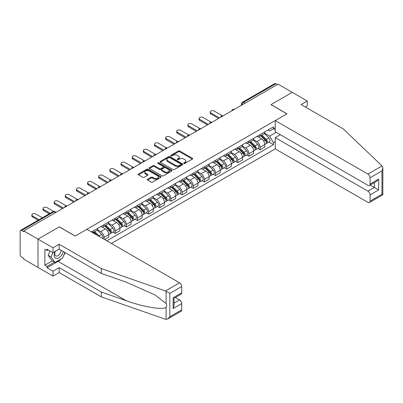 <?xml version="1.0" encoding="UTF-8"?>
<svg xmlns="http://www.w3.org/2000/svg" width="403" height="403" viewBox="0 0 403 403"><rect width="100%" height="100%" fill="white"/><g stroke="black" fill="none" stroke-linecap="round" stroke-linejoin="round"><path stroke-width="0.6" d="M183.944 163.401A0.695 0.403 0 0 0 184.927 163.401L192.377 159.099A0.992 0.574 0 0 0 192.669 158.691A0.992 0.574 0 0 0 192.377 158.288L179.753 150.999A0.992 0.574 0 0 0 178.353 150.999L170.897 155.301A0.695 0.403 0 0 0 170.696 155.583A0.695 0.403 0 0 0 170.897 155.87A0.695 0.403 0 0 0 171.88 155.87L172.847 155.311A3.174 1.834 0 0 1 177.335 155.311L178.388 155.921A3.174 1.834 0 0 1 179.315 157.215A3.174 1.834 0 0 1 178.388 158.51L177.421 159.069A0.695 0.403 0 0 0 177.219 159.351A0.695 0.403 0 0 0 177.421 159.633A0.695 0.403 0 0 0 178.403 159.633L179.37 159.079A3.174 1.834 0 0 1 183.859 159.079L184.912 159.684A3.174 1.834 0 0 1 185.838 160.983A3.174 1.834 0 0 1 184.912 162.278L183.944 162.832A0.695 0.403 0 0 0 183.743 163.119A0.695 0.403 0 0 0 183.944 163.401L183.944 162.832M147.558 179.264A0.992 0.574 0 0 0 147.271 179.667A0.992 0.574 0 0 0 147.558 180.076L151.105 182.121A0.992 0.574 0 0 0 152.505 182.121L160.782 177.34A0.992 0.574 0 0 0 161.074 176.937A0.992 0.574 0 0 0 160.782 176.529L148.158 169.24A0.992 0.574 0 0 0 146.752 169.24L138.476 174.02A0.992 0.574 0 0 0 138.189 174.423A0.992 0.574 0 0 0 138.476 174.831L142.758 177.3A0.992 0.574 0 0 0 144.158 177.3L147.7 175.255A0.992 0.574 0 0 0 147.992 174.852A0.992 0.574 0 0 0 147.7 174.444L145.579 173.219A2.655 1.531 0 0 1 144.803 172.136A2.655 1.531 0 0 1 146.44 170.721A2.655 1.531 0 0 1 149.332 171.053L157.644 175.854A2.655 1.531 0 0 1 158.419 176.937A2.655 1.531 0 0 1 156.782 178.353A2.655 1.531 0 0 1 153.891 178.02L152.505 177.219A0.992 0.574 0 0 0 151.105 177.219L147.558 179.264L147.558 180.076M23.792 230.919L278.03 84.141L292.251 92.347L270.957 104.644L286.891 113.842L75.24 236.037L59.306 226.839L38.013 239.13L23.792 230.919L23.792 231.745L21.581 230.466A2.02 1.169 -120 0 0 20.568 230.37A2.02 1.169 -120 0 0 20.15 231.292L20.15 254.641A2.02 1.169 -120 0 0 21.581 257.119L23.792 258.399L23.792 259.22L38.013 267.431L38.013 239.13L38.013 267.431L53.02 276.095L53.02 271.229L59.165 267.678L59.165 272.549L53.02 276.095M172.917 169.527A0.992 0.574 0 0 0 174.318 169.527L182.594 164.746A0.992 0.574 0 0 0 182.886 164.343A0.992 0.574 0 0 0 182.594 163.935L169.97 156.646A0.992 0.574 0 0 0 168.565 156.646L160.293 161.427A0.992 0.574 0 0 0 160.001 161.83A0.992 0.574 0 0 0 160.293 162.238L172.917 169.527M158.147 163.553A0.695 0.403 0 0 1 158.853 163.648L171.673 171.053L163.411 175.824A0.992 0.574 0 0 1 162.011 175.824L149.382 168.535L152.928 166.504L152.928 165.678L149.382 167.724A0.992 0.574 0 0 0 149.095 168.127A0.992 0.574 0 0 0 149.382 168.535L149.382 167.724M152.928 166.504A0.992 0.574 0 0 1 154.329 166.504L154.329 165.678A0.992 0.574 0 0 0 152.928 165.678M154.329 165.678L159.447 168.635A0.992 0.574 0 0 0 160.852 168.635L163.2 167.275A0.992 0.574 0 0 0 163.492 166.872A0.992 0.574 0 0 0 163.2 166.469L157.87 163.391A0.695 0.403 0 0 1 157.669 163.109A0.695 0.403 0 0 1 158.097 162.736A0.695 0.403 0 0 1 158.853 162.822L171.688 170.232A0.992 0.574 0 0 1 171.98 170.64A0.992 0.574 0 0 1 171.688 171.043L171.688 170.232M111.399 243.462L275.244 148.868L367.919 202.371A3.033 1.748 -120 0 0 369.435 202.523A3.033 1.748 -120 0 0 370.065 201.137L370.065 194.866A3.033 1.748 -120 0 0 367.919 191.153L374.352 187.44L378.639 189.914L370.065 194.866M244.948 103.239L243.447 102.372A2.02 1.169 60 0 0 242.435 102.271L274.806 83.587A2.02 1.169 60 0 1 275.818 83.683L243.447 102.372A2.02 1.169 120 0 0 242.017 104.851L242.017 104.931M277.314 84.549L275.818 83.683M260.096 134.592A4.65 2.685 60 0 1 259.134 136.677L263.849 133.957A4.65 2.685 -120 0 0 264.811 131.872M253.401 139.599L256.807 141.564A4.65 2.685 60 0 1 260.096 147.256L264.811 144.536A4.65 2.685 -120 0 0 261.527 138.844L258.147 136.894M264.811 144.536L264.811 147.05L260.096 149.775L257.834 148.47M259.134 136.677A4.65 2.685 60 0 1 256.847 136.471M260.096 147.256L260.096 149.775M248.948 141.03A4.65 2.685 60 0 1 247.986 143.115L252.701 140.395A4.65 2.685 -120 0 0 253.663 138.305M246.686 154.903L248.948 156.213L253.663 153.488L253.663 150.969A4.65 2.685 -120 0 0 250.379 145.276L247.004 143.327M247.986 143.115A4.65 2.685 60 0 1 245.699 142.904M242.253 146.032L245.664 148.002A4.65 2.685 60 0 1 248.948 153.694L248.948 156.213M237.8 147.463A4.65 2.685 60 0 1 236.838 149.553L241.553 146.828A4.65 2.685 -120 0 0 242.515 144.742M235.538 161.341L237.8 162.646L242.515 159.926L242.515 157.407A4.65 2.685 -120 0 0 239.231 151.714L235.856 149.765M236.838 149.553A4.65 2.685 60 0 1 234.551 149.342M231.11 152.47L234.516 154.435A4.65 2.685 60 0 1 237.8 160.132L237.8 162.646M226.652 153.901A4.65 2.685 60 0 1 225.69 155.986L230.41 153.266A4.65 2.685 -120 0 0 231.372 151.175M224.395 167.774L226.652 169.084L231.372 166.358L231.372 163.845A4.65 2.685 -120 0 0 228.083 158.147L224.708 156.203M225.69 155.986A4.65 2.685 60 0 1 223.403 155.775M219.962 158.908L223.368 160.873A4.65 2.685 60 0 1 226.652 166.565L226.652 169.084M215.509 160.334A4.65 2.685 60 0 1 214.547 162.424L219.262 159.699A4.65 2.685 -120 0 0 220.224 157.613M213.247 174.212L215.509 175.517L220.224 172.796L220.224 170.278A4.65 2.685 -120 0 0 216.935 164.585L213.56 162.636M214.547 162.424A4.65 2.685 60 0 1 212.255 162.213M208.814 165.341L212.22 167.305A4.65 2.685 60 0 1 215.509 173.003L215.509 175.517M204.361 166.771A4.65 2.685 60 0 1 203.399 168.857L208.114 166.137A4.65 2.685 -120 0 0 209.076 164.046M202.099 180.65L204.361 181.954L209.076 179.229L209.076 176.716A4.65 2.685 -120 0 0 205.792 171.023L202.417 169.074M203.399 168.857A4.65 2.685 60 0 1 201.112 168.65M197.666 171.779L201.072 173.743A4.65 2.685 60 0 1 204.361 179.436L204.361 181.954M193.213 173.209A4.65 2.685 60 0 1 192.251 175.295L196.966 172.57A4.65 2.685 -120 0 0 197.928 170.484M190.951 187.083L193.213 188.387L197.928 185.667L197.928 183.148A4.65 2.685 -120 0 0 194.644 177.456L191.269 175.506M192.251 175.295A4.65 2.685 60 0 1 189.964 175.083M186.518 178.212L189.929 180.181A4.65 2.685 60 0 1 193.213 185.874L193.213 188.387M182.065 179.642A4.65 2.685 60 0 1 181.103 181.728L185.818 179.008A4.65 2.685 -120 0 0 186.78 176.922M179.803 193.521L182.065 194.825L186.78 192.1L186.78 189.586A4.65 2.685 -120 0 0 183.496 183.894L180.121 181.944M181.103 181.728A4.65 2.685 60 0 1 178.816 181.521M175.376 184.65L178.781 186.614A4.65 2.685 60 0 1 182.065 192.307L182.065 194.825M170.917 186.08A4.65 2.685 60 0 1 169.955 188.166L174.675 185.44A4.65 2.685 -120 0 0 175.637 183.355M168.661 199.953L170.922 201.258L175.637 198.538L175.637 196.019A4.65 2.685 -120 0 0 172.348 190.327L168.973 188.377M169.955 188.166A4.65 2.685 60 0 1 167.668 187.954M164.228 191.082L167.633 193.052A4.65 2.685 60 0 1 170.922 198.744L170.922 201.258M159.774 192.513A4.65 2.685 60 0 1 158.812 194.599L163.527 191.878A4.65 2.685 -120 0 0 164.489 189.793M157.513 206.391L159.774 207.696L164.489 204.971L164.489 202.457A4.65 2.685 -120 0 0 161.2 196.765L157.825 194.815M158.812 194.599A4.65 2.685 60 0 1 156.52 194.392M153.08 197.52L156.485 199.485A4.65 2.685 60 0 1 159.774 205.177L159.774 207.696M148.626 198.951A4.65 2.685 60 0 1 147.664 201.037L152.379 198.311A4.65 2.685 -120 0 0 153.341 196.226M146.365 212.824L148.626 214.129L153.341 211.409L153.341 208.89A4.65 2.685 -120 0 0 150.057 203.198L146.682 201.248M147.664 201.037A4.65 2.685 60 0 1 145.377 200.825M141.932 203.953L145.337 205.923A4.65 2.685 60 0 1 148.626 211.615L148.626 214.129M137.478 205.384A4.65 2.685 60 0 1 136.516 207.469L141.231 204.749A4.65 2.685 -120 0 0 142.194 202.664M135.217 219.262L137.478 220.567L142.194 217.847L142.194 215.328A4.65 2.685 -120 0 0 138.909 209.636L135.534 207.686M136.516 207.469A4.65 2.685 60 0 1 134.229 207.263M130.784 210.391L134.194 212.356A4.65 2.685 60 0 1 137.478 218.048L137.478 220.567M126.33 211.822A4.65 2.685 60 0 1 125.368 213.907L130.083 211.187A4.65 2.685 -120 0 0 131.046 209.097M124.069 225.695L126.33 227.005L131.051 224.28L131.051 221.761A4.65 2.685 -120 0 0 127.761 216.068L124.386 214.119M125.368 213.907A4.65 2.685 60 0 1 123.081 213.696M119.641 216.824L123.046 218.794A4.65 2.685 60 0 1 126.33 224.486L126.33 227.005M115.182 218.255A4.65 2.685 60 0 1 114.22 220.345L118.94 217.62A4.65 2.685 -120 0 0 119.903 215.534M112.926 232.133L115.187 233.438L119.903 230.718L119.903 228.199A4.65 2.685 -120 0 0 116.613 222.506L113.238 220.557M114.22 220.345A4.65 2.685 60 0 1 111.933 220.134M108.493 223.262L111.898 225.227A4.65 2.685 60 0 1 115.187 230.924L115.187 233.438M104.039 224.693A4.65 2.685 60 0 1 103.077 226.778L107.792 224.058A4.65 2.685 -120 0 0 108.755 221.967M104.609 239.543L108.755 237.15L108.755 234.637A4.65 2.685 -120 0 0 105.465 228.939L102.09 226.995M103.077 226.778A4.65 2.685 60 0 1 100.785 226.567M97.345 229.7L100.75 231.665A4.65 2.685 60 0 1 104.039 237.357L104.039 239.216M92.786 232.717L96.644 230.491A4.65 2.685 -120 0 0 97.607 228.405M92.892 231.126A4.65 2.685 60 0 1 92.549 232.581M275.244 129.847L273.456 128.819L269.672 131.005L267.99 130.033M264.549 133.161L269.672 136.118L276.211 132.345M275.244 141.649L273.456 142.677L269.672 136.118M106.825 240.823L273.456 144.617L273.456 142.677M275.244 127.786L273.456 128.819L273.456 126.88L91.461 231.952M268.982 142.032L273.456 144.617M184.221 163.497L184.912 163.104A3.174 1.834 0 0 0 185.838 161.804L185.838 160.983M179.315 157.215L179.315 158.041A3.174 1.834 0 0 1 178.388 159.336L177.698 159.734M192.367 159.104L179.753 151.825A0.992 0.574 0 0 0 178.353 151.825L171.174 155.966M182.594 163.935L182.594 164.746L169.97 157.472A0.992 0.574 0 0 0 168.565 157.472L160.303 162.243L160.293 161.427M180.841 164.626A0.695 0.403 0 0 0 181.043 164.343A0.695 0.403 0 0 0 180.841 164.056L169.759 157.659A0.695 0.403 0 0 0 168.776 157.659L167.759 158.248A3.174 1.834 0 0 0 166.832 159.543A3.174 1.834 0 0 0 167.759 160.837L175.335 165.215A3.174 1.834 0 0 0 179.824 165.215L180.841 164.626L180.841 165.452A0.695 0.403 0 0 0 181.043 165.165L181.043 164.343M166.832 159.543L166.832 160.369A3.174 1.834 0 0 0 167.759 161.663L167.759 160.837M180.841 165.452L179.824 166.036A3.174 1.834 0 0 1 175.335 166.036L167.759 161.663M154.329 166.504L159.447 169.462A0.992 0.574 0 0 0 160.852 169.462L163.2 168.101A0.992 0.574 0 0 0 163.492 167.698L163.492 166.872M164.762 171.703A2.655 1.531 0 0 0 167.653 172.036A2.655 1.531 0 0 0 169.29 170.62A2.655 1.531 0 0 0 168.514 169.537L165.588 167.844A0.992 0.574 0 0 0 164.182 167.844L161.835 169.2A0.992 0.574 0 0 0 161.543 169.608A0.992 0.574 0 0 0 161.835 170.011L164.762 171.703L164.762 172.524A2.655 1.531 0 0 0 167.653 172.857A2.655 1.531 0 0 0 169.29 171.441L169.29 170.62M161.543 169.608L161.543 170.429A0.992 0.574 0 0 0 161.835 170.837L161.835 170.011M164.762 172.524L161.835 170.837M158.419 176.937L158.419 177.758A2.655 1.531 0 0 1 156.782 179.174A2.655 1.531 0 0 1 153.891 178.841L152.505 178.045A0.992 0.574 0 0 0 151.105 178.045L147.574 180.081M144.803 172.136L144.803 172.963A2.655 1.531 0 0 0 145.579 174.046L145.579 173.219M147.7 174.444L147.7 175.255L145.579 174.046M160.782 176.529L160.782 177.34L148.158 170.066A0.992 0.574 0 0 0 146.752 170.066L138.491 174.837L138.476 174.02M260.696 135.776L265.088 140.108A2.529 1.461 60 0 1 265.753 143.896L264.811 144.44M261.572 136.642L263.431 137.715M222.27 115.721L214.149 111.037A2.322 1.34 -0 0 0 211.615 110.744A2.322 1.34 -0 0 0 210.185 111.984A2.322 1.34 -0 0 0 210.865 112.936L219.509 117.928M261.184 135.499L265.99 140.239A1.214 0.7 60 0 1 266.312 142.058A1.214 0.7 60 0 1 266.202 142.103M261.91 135.076L266.302 139.408A2.529 1.461 60 0 1 266.967 143.196A2.529 1.461 60 0 1 266.207 143.277M264.368 133.479L268.872 137.922A2.529 1.461 60 0 1 269.542 141.71L266.967 143.196M218.582 118.462L210.865 114.009A2.322 1.34 180 0 1 210.185 113.057L210.185 111.984M249.548 142.214L253.94 146.546A2.529 1.461 60 0 1 254.605 150.334L253.663 150.878M250.424 143.075L252.288 144.153M211.122 122.159L203.001 117.475A2.322 1.34 -0 0 0 200.472 117.182A2.322 1.34 -0 0 0 199.037 118.422A2.322 1.34 -0 0 0 199.717 119.369L208.361 124.361M250.036 141.932L254.842 146.677A1.214 0.7 60 0 1 255.164 148.495A1.214 0.7 60 0 1 255.054 148.536M250.762 141.513L255.154 145.846A2.529 1.461 60 0 1 255.819 149.634A2.529 1.461 60 0 1 255.059 149.715M253.22 139.912L257.729 144.36A2.529 1.461 60 0 1 258.394 148.148L255.819 149.634M207.434 124.9L199.717 120.442A2.322 1.34 180 0 1 199.037 119.495L199.037 118.422M238.4 148.647L242.792 152.979A2.529 1.461 60 0 1 243.457 156.767L242.515 157.311M239.276 149.513L241.14 150.586M199.974 128.597L191.858 123.907A2.322 1.34 -0 0 0 189.324 123.615A2.322 1.34 -0 0 0 187.889 124.859A2.322 1.34 -0 0 0 188.569 125.807L197.213 130.799M238.888 148.369L243.699 153.11A1.214 0.7 60 0 1 244.017 154.928A1.214 0.7 60 0 1 243.906 154.974M239.619 147.946L244.006 152.279A2.529 1.461 60 0 1 244.676 156.067A2.529 1.461 60 0 1 243.911 156.147M242.072 146.349L246.581 150.793A2.529 1.461 60 0 1 247.246 154.581L244.676 156.067M196.286 131.333L188.569 126.88A2.322 1.34 180 0 1 187.889 125.932L187.889 124.859M382.024 165.93L382.85 167.93L381.963 170.917L370.065 177.788A3.033 1.748 -120 0 0 367.919 174.071L382.024 165.93L343.27 128.9L301.112 104.558L307.257 101.012L292.251 92.347L271.028 104.604L286.961 113.802L275.244 120.568L367.919 174.071M307.257 101.012L307.257 105.878L305.328 106.997M275.244 148.868L275.244 137.645L367.919 191.153M275.244 120.568L275.244 131.786L367.919 185.294A3.033 1.748 -120 0 0 369.435 185.445A3.033 1.748 -120 0 0 370.065 184.055L370.065 177.788M280.317 134.718L275.244 137.645M370.166 185.022L374.352 187.44L374.352 182.609M370.065 184.055L378.639 179.108L376.498 181.37L369.435 185.445M370.065 201.137L381.963 194.266L382.412 194.528M59.165 267.678L101.324 292.019L101.324 296.885L165.462 319.262L167.668 319.015L169.814 316.753L181.708 309.882A3.033 1.748 60 0 1 181.083 311.272L167.668 319.015M101.324 292.019L126.24 300.714C143.942 307.146 163.774 310.34 166.101 307.131C166.877 306.154 166.877 304.955 166.101 303.54L154.969 294.89L126.24 282.15L101.324 273.456L59.165 249.114L53.02 252.661L47.015 249.195L47.015 250.515L44.874 249.281L44.874 265.204L47.015 266.443L54.45 262.151M101.324 296.885L59.165 272.549M181.708 286.533L169.814 293.399L165.462 290.961L101.324 268.584L59.165 244.248L53.02 247.795L38.013 239.13L59.236 226.879L75.17 236.077L86.887 229.312L179.567 282.82A3.033 1.748 60 0 1 181.708 286.533L181.708 292.805A3.033 1.748 60 0 1 181.083 294.19L174.02 298.265L174.02 305.575L173.134 308.562L173.134 297.752C174.292 298.421 174.292 298.421 173.134 297.752L181.708 292.805M53.02 247.795L53.02 252.661M61.241 258.807A11.37 6.564 -60 0 1 58.092 261.366L47.015 267.763L53.02 271.229M47.015 267.763L47.015 266.443M59.165 244.248L59.165 249.114M101.324 268.584L101.324 273.456M174.02 303.096L179.567 299.897A3.033 1.748 60 0 1 181.708 303.61L181.708 309.882M179.567 299.897L175.381 297.485M65.115 252.55A11.37 6.564 -60 0 1 63.503 255.829M48.159 249.855L47.015 250.515M44.874 265.204L52.304 260.912M55.065 251.482A6.569 3.793 120 0 0 54.163 255.18A6.569 3.793 120 0 0 58.133 258.192A6.569 3.793 120 0 0 63.256 251.477M55.418 251.281A4.498 2.594 120 0 0 54.783 253.845A4.498 2.594 120 0 0 55.715 255.905A4.498 2.594 120 0 0 59.145 254.731A4.498 2.594 120 0 0 61.14 250.253M64.838 252.389L62.667 257.985L54.949 262.439L52.093 260.791L48.234 255.301L49.947 250.888M54.949 262.439L51.09 256.953L52.803 252.54M48.234 255.301L51.09 256.953M227.257 155.084L231.644 159.417A2.529 1.461 60 0 1 232.314 163.205L231.367 163.749M228.128 155.951L229.992 157.024M188.826 135.03L180.71 130.345A2.322 1.34 -0 0 0 178.176 130.053A2.322 1.34 -0 0 0 176.741 131.292A2.322 1.34 -0 0 0 177.421 132.239L186.07 137.232M227.74 154.802L232.551 159.548A1.214 0.7 60 0 1 232.869 161.366A1.214 0.7 60 0 1 232.758 161.412M228.471 154.384L232.858 158.717A2.529 1.461 60 0 1 233.528 162.505A2.529 1.461 60 0 1 232.763 162.585M230.929 152.782L235.433 157.23A2.529 1.461 60 0 1 236.098 161.019L233.528 162.505M185.138 137.771L177.421 133.312A2.322 1.34 180 0 1 176.741 132.365L176.741 131.292M216.109 161.522L220.501 165.855A2.529 1.461 60 0 1 221.166 169.638L220.224 170.182M216.985 162.384L218.844 163.457M177.678 141.468L169.562 136.778A2.322 1.34 -0 0 0 167.028 136.491A2.322 1.34 -0 0 0 165.593 137.73A2.322 1.34 -0 0 0 166.278 138.677L174.922 143.669M216.592 161.24L221.403 165.981A1.214 0.7 60 0 1 221.726 167.799A1.214 0.7 60 0 1 221.615 167.844M217.323 160.817L221.715 165.149A2.529 1.461 60 0 1 222.38 168.938A2.529 1.461 60 0 1 221.615 169.018M219.781 159.22L224.285 163.668A2.529 1.461 60 0 1 224.955 167.452L222.38 168.938M173.99 144.203L166.278 139.75A2.322 1.34 180 0 1 165.593 138.803L165.593 137.73M204.961 167.955L209.353 172.288A2.529 1.461 60 0 1 210.018 176.076L209.076 176.62M205.837 168.822L207.696 169.895M166.535 147.901L158.414 143.216A2.322 1.34 -0 0 0 155.88 142.924A2.322 1.34 -0 0 0 154.45 144.163A2.322 1.34 -0 0 0 155.13 145.115L163.774 150.102M205.449 167.673L210.255 172.419A1.214 0.7 60 0 1 210.578 174.237A1.214 0.7 60 0 1 210.467 174.282M206.175 167.255L210.568 171.587A2.529 1.461 60 0 1 211.232 175.376A2.529 1.461 60 0 1 210.472 175.456M208.633 165.658L213.137 170.101A2.529 1.461 60 0 1 213.807 173.889L211.232 175.376M162.847 150.641L155.13 146.188A2.322 1.34 180 0 1 154.45 145.236L154.45 144.163M193.813 174.393L198.205 178.725A2.529 1.461 60 0 1 198.87 182.514L197.928 183.058M194.689 175.255L196.553 176.333M155.387 154.339L147.266 149.649A2.322 1.34 -0 0 0 144.737 149.362A2.322 1.34 -0 0 0 143.302 150.601A2.322 1.34 -0 0 0 143.982 151.548L152.626 156.54M194.301 174.111L199.107 178.856A1.214 0.7 60 0 1 199.43 180.67A1.214 0.7 60 0 1 199.319 180.715M195.027 173.688L199.42 178.02A2.529 1.461 60 0 1 200.084 181.808A2.529 1.461 60 0 1 199.324 181.889M197.485 172.091L201.994 176.539A2.529 1.461 60 0 1 202.659 180.327L200.084 181.808M151.699 157.074L143.982 152.621A2.322 1.34 180 0 1 143.302 151.674L143.302 150.601M182.665 180.826L187.057 185.158A2.529 1.461 60 0 1 187.722 188.947L186.78 189.491M183.541 181.693L185.405 182.766M144.239 160.772L136.123 156.087A2.322 1.34 -0 0 0 133.589 155.795A2.322 1.34 -0 0 0 132.154 157.034A2.322 1.34 -0 0 0 132.834 157.986L141.478 162.978M183.153 180.544L187.964 185.289A1.214 0.7 60 0 1 188.282 187.108A1.214 0.7 60 0 1 188.171 187.153M183.884 180.126L188.272 184.458A2.529 1.461 60 0 1 188.942 188.246A2.529 1.461 60 0 1 188.176 188.327M186.337 178.529L190.846 182.972A2.529 1.461 60 0 1 191.511 186.76L188.942 188.246M140.551 163.512L132.834 159.059A2.322 1.34 180 0 1 132.154 158.107L132.154 157.034M171.522 187.264L175.91 191.596A2.529 1.461 60 0 1 176.579 195.384L175.632 195.929M172.393 188.125L174.257 189.203M133.091 167.21L124.975 162.525A2.322 1.34 -0 0 0 122.441 162.233A2.322 1.34 -0 0 0 121.006 163.472A2.322 1.34 -0 0 0 121.686 164.419L130.335 169.411M172.005 186.982L176.816 191.727A1.214 0.7 60 0 1 177.134 193.546A1.214 0.7 60 0 1 177.023 193.586M172.736 186.564L177.124 190.896A2.529 1.461 60 0 1 177.794 194.679A2.529 1.461 60 0 1 177.028 194.765M175.194 184.962L179.698 189.41A2.529 1.461 60 0 1 180.363 193.198L177.794 194.679M129.403 169.95L121.686 165.492A2.322 1.34 180 0 1 121.006 164.545L121.006 163.472M160.374 193.697L164.767 198.029A2.529 1.461 60 0 1 165.431 201.817L164.489 202.361M161.25 194.563L163.109 195.636M121.943 173.643L113.827 168.958A2.322 1.34 -0 0 0 111.293 168.666A2.322 1.34 -0 0 0 109.858 169.905A2.322 1.34 -0 0 0 110.543 170.857L119.187 175.849M160.857 193.415L165.668 198.16A1.214 0.7 60 0 1 165.991 199.979A1.214 0.7 60 0 1 165.88 200.024M161.588 192.997L165.981 197.329A2.529 1.461 60 0 1 166.646 201.117A2.529 1.461 60 0 1 165.88 201.198M164.046 191.4L168.55 195.843A2.529 1.461 60 0 1 169.22 199.631L166.646 201.117M118.255 176.383L110.543 171.93A2.322 1.34 180 0 1 109.858 170.978L109.858 169.905M149.226 200.135L153.619 204.467A2.529 1.461 60 0 1 154.284 208.255L153.341 208.799M150.102 200.996L151.961 202.074M110.8 180.081L102.679 175.396A2.322 1.34 -0 0 0 100.146 175.104A2.322 1.34 -0 0 0 98.715 176.343A2.322 1.34 -0 0 0 99.395 177.29L108.039 182.282M149.715 199.853L154.52 204.598A1.214 0.7 60 0 1 154.843 206.417A1.214 0.7 60 0 1 154.732 206.457M150.44 199.435L154.833 203.767A2.529 1.461 60 0 1 155.498 207.555A2.529 1.461 60 0 1 154.737 207.636M152.898 197.833L157.402 202.281A2.529 1.461 60 0 1 158.072 206.069L155.498 207.555M107.112 182.821L99.395 178.363A2.322 1.34 180 0 1 98.715 177.416L98.715 176.343M138.078 206.568L142.471 210.9A2.529 1.461 60 0 1 143.136 214.688L142.194 215.232M138.954 207.434L140.818 208.507M99.652 186.513L91.531 181.829A2.322 1.34 -0 0 0 89.003 181.536A2.322 1.34 -0 0 0 87.567 182.781A2.322 1.34 -0 0 0 88.247 183.728L96.891 188.72M138.567 206.291L143.372 211.031A1.214 0.7 60 0 1 143.695 212.849A1.214 0.7 60 0 1 143.584 212.895M139.292 205.868L143.685 210.2A2.529 1.461 60 0 1 144.35 213.988A2.529 1.461 60 0 1 143.589 214.069M141.75 204.271L146.259 208.714A2.529 1.461 60 0 1 146.924 212.502L144.35 213.988M95.964 189.254L88.247 184.801A2.322 1.34 180 0 1 87.567 183.849L87.567 182.781M126.93 213.006L131.323 217.338A2.529 1.461 60 0 1 131.988 221.126L131.046 221.67M127.806 213.867L129.67 214.945M88.504 192.951L80.388 188.266A2.322 1.34 -0 0 0 77.855 187.974A2.322 1.34 -0 0 0 76.419 189.214A2.322 1.34 -0 0 0 77.099 190.161L85.743 195.153M127.419 212.724L132.229 217.469A1.214 0.7 60 0 1 132.547 219.287A1.214 0.7 60 0 1 132.436 219.328M128.149 212.305L132.537 216.638A2.529 1.461 60 0 1 133.207 220.426A2.529 1.461 60 0 1 132.441 220.506M130.602 210.704L135.111 215.152A2.529 1.461 60 0 1 135.776 218.94L133.207 220.426M84.816 195.692L77.099 191.234A2.322 1.34 180 0 1 76.419 190.287L76.419 189.214M115.787 219.439L120.175 223.771A2.529 1.461 60 0 1 120.845 227.559L119.903 228.103M116.658 220.305L118.522 221.378M77.356 199.389L69.24 194.699A2.322 1.34 -0 0 0 66.707 194.412A2.322 1.34 -0 0 0 65.271 195.651A2.322 1.34 -0 0 0 65.951 196.599L74.6 201.591M116.271 219.161L121.081 223.902A1.214 0.7 60 0 1 121.399 225.72A1.214 0.7 60 0 1 121.288 225.766M117.001 218.738L121.389 223.071A2.529 1.461 60 0 1 122.059 226.859A2.529 1.461 60 0 1 121.293 226.939M119.459 217.141L123.963 221.585A2.529 1.461 60 0 1 124.628 225.373L122.059 226.859M73.668 202.125L65.951 197.672A2.322 1.34 180 0 1 65.271 196.724L65.271 195.651M104.639 225.876L109.032 230.209A2.529 1.461 60 0 1 109.697 233.997L108.755 234.541M105.515 226.743L107.374 227.816M66.208 205.822L58.092 201.137A2.322 1.34 -0 0 0 55.559 200.845A2.322 1.34 -0 0 0 54.123 202.084A2.322 1.34 -0 0 0 54.808 203.036L63.452 208.024M105.123 225.594L109.933 230.34A1.214 0.7 60 0 1 110.256 232.158A1.214 0.7 60 0 1 110.145 232.204M105.853 225.176L110.246 229.509A2.529 1.461 60 0 1 110.911 233.297A2.529 1.461 60 0 1 110.15 233.377M108.311 223.574L112.815 228.022A2.529 1.461 60 0 1 113.485 231.811L110.911 233.297M62.52 208.563L54.808 204.104A2.322 1.34 180 0 1 54.123 203.157L54.123 202.084M93.491 232.314L95.476 234.269M94.367 233.176L96.226 234.249M53.634 211.434L46.944 207.57A2.322 1.34 -0 0 0 44.411 207.283A2.322 1.34 -0 0 0 42.98 208.522A2.322 1.34 -0 0 0 43.66 209.469L50.214 213.252M97.335 235.342L93.98 232.032M94.705 231.609L99.098 235.941A2.529 1.461 60 0 1 99.702 236.712M97.163 230.012L101.672 234.46A2.529 1.461 60 0 1 102.347 238.238M49.282 213.792L43.66 210.542A2.322 1.34 180 0 1 42.98 209.595L42.98 208.522M42.35 217.791L35.796 214.008A2.322 1.34 -0 0 0 33.268 213.716A2.322 1.34 -0 0 0 31.832 214.955A2.322 1.34 -0 0 0 32.512 215.907L39.066 219.69M38.134 220.224L32.512 216.98A2.322 1.34 180 0 1 31.832 216.028L31.832 214.955M242.087 104.891L242.017 104.851A2.02 1.169 0 0 1 241.427 104.024L241.427 105.274M104.039 237.357L108.755 234.637M115.187 230.924L119.903 228.199M126.33 224.486L131.051 221.761M137.478 218.048L142.194 215.328M148.626 211.615L153.341 208.89M159.774 205.177L164.489 202.457M170.922 198.744L175.637 196.019M182.065 192.307L186.78 189.586M193.213 185.874L197.928 183.148M204.361 179.436L209.076 176.716M215.509 173.003L220.224 170.278M226.652 166.565L231.372 163.845M237.8 160.132L242.515 157.407M248.948 153.694L253.663 150.969M100.75 231.665L105.465 228.939M111.898 225.227L116.613 222.506M123.046 218.794L127.761 216.068M134.194 212.356L138.909 209.636M145.337 205.923L150.057 203.198M156.485 199.485L161.2 196.765M167.633 193.052L172.348 190.327M178.781 186.614L183.496 183.894M189.929 180.181L194.644 177.456M201.072 173.743L205.792 171.023M212.22 167.305L216.935 164.585M223.368 160.873L228.083 158.147M234.516 154.435L239.231 151.714M245.664 148.002L250.379 145.276M256.807 141.564L261.527 138.844M234.173 109.46A2.02 1.169 120 0 0 233.282 109.974M223.03 115.893A2.02 1.169 120 0 0 222.134 116.412M211.882 122.331A2.02 1.169 120 0 0 210.991 122.844M200.734 128.769A2.02 1.169 120 0 0 199.843 129.282M189.586 135.201A2.02 1.169 120 0 0 188.695 135.715M178.438 141.639A2.02 1.169 120 0 0 177.547 142.153M167.295 148.072A2.02 1.169 120 0 0 166.399 148.586M156.147 154.51A2.02 1.169 120 0 0 155.256 155.024M144.999 160.943A2.02 1.169 120 0 0 144.108 161.462M133.851 167.381A2.02 1.169 120 0 0 132.96 167.895M122.703 173.814A2.02 1.169 120 0 0 121.812 174.333M111.56 180.252A2.02 1.169 120 0 0 110.664 180.766M100.412 186.685A2.02 1.169 120 0 0 99.521 187.204M89.264 193.123A2.02 1.169 120 0 0 88.373 193.636M78.117 199.561A2.02 1.169 120 0 0 77.225 200.074M66.969 205.993A2.02 1.169 120 0 0 66.077 206.507M55.448 212.648L53.947 211.782L21.581 230.466M56.042 212.305L54.959 211.681A2.02 1.169 120 0 0 53.947 211.782A2.02 1.169 60 0 0 52.939 211.681L20.568 230.37M184.912 163.104L184.912 162.278M177.421 159.633L177.421 159.069M178.388 159.336L178.388 158.51M170.897 155.87L170.897 155.301M178.353 151.825L178.353 150.999M179.753 151.825L179.753 150.999M192.377 159.099L192.377 158.288M168.565 157.472L168.565 156.646M169.97 157.472L169.97 156.646M175.335 166.036L175.335 165.215M179.824 166.036L179.824 165.215M159.447 169.462L159.447 168.635M160.852 169.462L160.852 168.635M163.2 168.101L163.2 167.275M158.853 163.648L158.853 162.822M151.105 178.045L151.105 177.219M152.505 178.045L152.505 177.219M153.891 178.841L153.891 178.02M146.752 170.066L146.752 169.24M148.158 170.066L148.158 169.24M265.088 140.108L263.638 140.949M266.564 141.503L266.106 141.765M268.872 137.922L266.302 139.408M210.865 114.009L210.865 112.936M253.94 146.546L252.49 147.382M255.416 147.941L254.958 148.203M257.729 144.36L255.154 145.846M199.717 120.442L199.717 119.369M242.792 152.979L241.342 153.82M244.268 154.374L243.815 154.636M246.581 150.793L244.006 152.279M188.569 126.88L188.569 125.807M381.963 194.266L381.963 170.917M378.639 179.108L378.639 189.914M166.101 319.413L166.101 307.131M166.101 303.54L166.101 291.258M169.814 293.399L169.814 316.753M181.708 303.61L173.134 308.562M165.462 290.961L179.567 282.82M58.092 261.366L126.24 300.714M231.644 159.417L230.194 160.253M233.12 160.812L232.667 161.074M235.433 157.23L232.858 158.717M177.421 133.312L177.421 132.239M220.501 165.855L219.046 166.691M221.972 167.245L221.519 167.507M224.285 163.668L221.715 165.149M166.278 139.75L166.278 138.677M209.353 172.288L207.903 173.124M210.829 173.683L210.371 173.945M213.137 170.101L210.568 171.587M155.13 146.188L155.13 145.115M198.205 178.725L196.755 179.562M199.681 180.116L199.223 180.378M201.994 176.539L199.42 178.02M143.982 152.621L143.982 151.548M187.057 185.158L185.607 186M188.533 186.554L188.08 186.816M190.846 182.972L188.272 184.458M132.834 159.059L132.834 157.986M175.91 191.596L174.459 192.433M177.385 192.987L176.932 193.254M179.698 189.41L177.124 190.896M121.686 165.492L121.686 164.419M164.767 198.029L163.311 198.87M166.238 199.425L165.784 199.686M168.55 195.843L165.981 197.329M110.543 171.93L110.543 170.857M153.619 204.467L152.168 205.303M155.095 205.857L154.636 206.124M157.402 202.281L154.833 203.767M99.395 178.363L99.395 177.29M142.471 210.9L141.02 211.741M143.947 212.295L143.488 212.557M146.259 208.714L143.685 210.2M88.247 184.801L88.247 183.728M131.323 217.338L129.872 218.174M132.799 218.733L132.345 218.995M135.111 215.152L132.537 216.638M77.099 191.234L77.099 190.161M120.175 223.771L118.724 224.612M121.651 225.166L121.197 225.428M123.963 221.585L121.389 223.071M65.951 197.672L65.951 196.599M109.032 230.209L107.576 231.045M110.503 231.604L110.049 231.866M112.815 228.022L110.246 229.509M54.808 204.104L54.808 203.036M101.672 234.46L99.098 235.941M43.66 210.542L43.66 209.469M32.512 216.98L32.512 215.907M234.345 109.359A2.02 2.02 0 0 0 231.755 110.855M223.202 115.797A2.02 2.02 0 0 0 220.607 117.293M212.054 122.23A2.02 2.02 0 0 0 209.459 123.726M200.906 128.668A2.02 2.02 0 0 0 198.311 130.164M189.758 135.101A2.02 2.02 0 0 0 187.163 136.602M178.61 141.539A2.02 2.02 0 0 0 176.02 143.035M167.467 147.972A2.02 2.02 0 0 0 164.872 149.473M156.319 154.409A2.02 2.02 0 0 0 153.724 155.906M145.171 160.847A2.02 2.02 0 0 0 142.576 162.344M134.023 167.28A2.02 2.02 0 0 0 131.428 168.776M122.875 173.718A2.02 2.02 0 0 0 120.285 175.214M111.732 180.151A2.02 2.02 0 0 0 109.137 181.647M100.584 186.589A2.02 2.02 0 0 0 97.989 188.085M89.436 193.022A2.02 2.02 0 0 0 86.841 194.523M78.288 199.46A2.02 2.02 0 0 0 75.693 200.956M67.14 205.893A2.02 2.02 0 0 0 64.551 207.394M54.959 211.681A2.02 2.02 0 0 0 52.939 211.681M242.435 102.271A2.02 2.02 0 0 0 241.427 104.024M382.85 167.93L382.85 194.78L369.435 202.523"/></g></svg>
